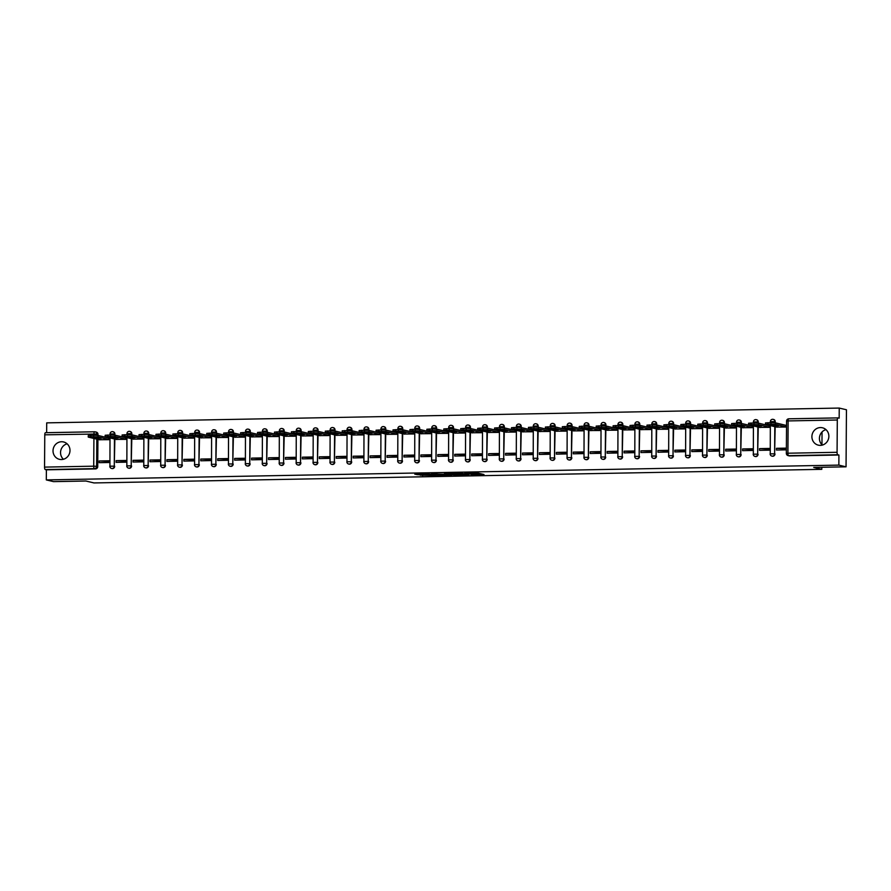 <?xml version="1.0" encoding="UTF-8"?>
<svg xmlns="http://www.w3.org/2000/svg" width="891" height="891" viewBox="0 0 891 891"><rect width="100%" height="100%" fill="white"/><g stroke="black" fill="none" stroke-linecap="round" stroke-linejoin="round"><path stroke-width="1.34" d="M470.894 474.78L483.98 474.535L477.52 472.998L464.779 473.143L475.126 474.346L470.894 474.78M114.883 435.142L114.894 433.973A2.283 2.161 -76.7 0 0 113.046 431.756M131.812 434.819L131.823 433.661A2.283 2.161 -76.7 0 0 129.975 431.433M148.752 434.507L148.752 433.349A2.283 2.161 -76.7 0 0 146.915 431.121M165.681 434.184L165.693 433.026A2.283 2.161 -76.7 0 0 163.844 430.799M182.61 433.872L182.622 432.714A2.283 2.161 -76.7 0 0 180.773 430.487M199.539 433.561L199.551 432.391A2.283 2.161 -76.7 0 0 197.702 430.175M216.468 433.238L216.48 432.079A2.283 2.161 -76.7 0 0 214.642 429.852M233.409 432.926L233.409 431.767A2.283 2.161 -76.7 0 0 231.571 429.54M250.338 432.603L250.349 431.444A2.283 2.161 -76.7 0 0 248.5 429.217M267.267 432.291L267.278 431.133A2.283 2.161 -76.7 0 0 265.429 428.905M284.196 431.979L284.207 430.81A2.283 2.161 -76.7 0 0 282.358 428.593M301.136 431.656L301.136 430.498A2.283 2.161 -76.7 0 0 299.298 428.27M318.065 431.344L318.076 430.175A2.283 2.161 -76.7 0 0 316.227 427.958M334.994 431.021L335.005 429.863A2.283 2.161 -76.7 0 0 333.156 427.635M351.923 430.709L351.934 429.551A2.283 2.161 -76.7 0 0 350.085 427.324M368.863 430.398L368.863 429.228A2.283 2.161 -76.7 0 0 367.025 427.012M385.792 430.075L385.792 428.916A2.283 2.161 -76.7 0 0 383.954 426.689M402.721 429.763L402.732 428.593A2.283 2.161 -76.7 0 0 400.883 426.377M419.65 429.44L419.661 428.281A2.283 2.161 -76.7 0 0 417.812 426.054M436.579 429.128L436.59 427.97A2.283 2.161 -76.7 0 0 434.741 425.742M453.519 428.816L453.519 427.647A2.283 2.161 -76.7 0 0 451.681 425.43M470.448 428.493L470.459 427.335A2.283 2.161 -76.7 0 0 468.61 425.107M487.377 428.181L487.388 427.012A2.283 2.161 -76.7 0 0 485.539 424.795M504.306 427.858L504.317 426.7A2.283 2.161 -76.7 0 0 502.468 424.472M521.246 427.546L521.246 426.388A2.283 2.161 -76.7 0 0 519.408 424.161M538.175 427.223L538.186 426.065A2.283 2.161 -76.7 0 0 536.337 423.849M555.104 426.912L555.115 425.753A2.283 2.161 -76.7 0 0 553.266 423.526M572.033 426.6L572.044 425.43A2.283 2.161 -76.7 0 0 570.195 423.214M588.962 426.277L588.973 425.118A2.283 2.161 -76.7 0 0 587.136 422.891M605.902 425.965L605.902 424.807A2.283 2.161 -76.7 0 0 604.065 422.579M622.831 425.642L622.842 424.484A2.283 2.161 -76.7 0 0 620.994 422.267M639.76 425.33L639.771 424.172A2.283 2.161 -76.7 0 0 637.923 421.944M656.689 425.018L656.7 423.849A2.283 2.161 -76.7 0 0 654.852 421.632M673.629 424.695L673.629 423.537A2.283 2.161 -76.7 0 0 671.792 421.309M690.558 424.383L690.57 423.225A2.283 2.161 -76.7 0 0 688.721 420.998M707.487 424.06L707.499 422.902A2.283 2.161 -76.7 0 0 705.65 420.675M724.416 423.748L724.428 422.59A2.283 2.161 -76.7 0 0 722.579 420.363M741.357 423.437L741.357 422.267A2.283 2.161 -76.7 0 0 739.519 420.051M758.286 423.114L758.286 421.955A2.283 2.161 -76.7 0 0 756.448 419.728M775.215 422.802L775.226 421.643A2.283 2.161 -76.7 0 0 773.377 419.416M820.299 445.366A8.921 8.442 -76.7 0 0 822.415 427.78A8.921 8.442 -76.7 0 0 811.968 435.565A8.921 8.442 -76.7 0 0 820.299 445.366M61.423 459.544A8.921 8.442 -76.7 0 0 63.539 441.958A8.921 8.442 -76.7 0 0 53.092 449.743A8.921 8.442 -76.7 0 0 61.423 459.544M420.14 475.159L435.989 475.438L428.103 473.834L414.816 474.168L418.414 474.747L429.128 474.179L433.494 475.248L420.14 475.159M837.072 452.294L837.306 420.006A2.283 0.724 88.9 0 1 837.986 417.89A2.283 0.724 88.9 0 1 838.041 417.901L839.166 418.157L839.233 408.067L846.45 409.771L846.049 466.817L813.706 467.419L821.792 469.334L93.956 482.933L85.87 481.017L53.527 481.63L46.31 479.915L838.843 465.113L838.91 455.011L837.785 454.744L788.613 455.669A2.283 2.161 103.3 0 1 788.112 455.613L789.226 455.88A2.283 2.161 103.3 0 0 789.738 455.936L788.613 455.669A2.283 0.724 88.9 0 1 787.911 453.218L837.072 452.294A2.283 0.724 88.9 0 0 837.785 454.744M846.049 466.817L838.843 465.113M454.354 475.07L469.123 474.814L461.237 473.21L447.895 473.522L454.354 475.07L454.365 473.923L457.762 473.956M451.782 475.204L437.793 475.371L431.333 473.834L446.491 474.335L444.453 473.567L445.979 473.555L451.782 474.936M67.081 443.818A8.921 8.442 -76.7 0 0 63.428 459.255M825.957 429.64A8.921 8.442 -76.7 0 0 822.304 445.077M93.934 435.276L93.945 433.895A2.283 0.724 -91.1 0 1 94.624 431.779A2.283 0.724 -91.1 0 1 94.68 431.79A2.283 2.161 103.3 0 1 95.192 431.845L96.317 432.102A2.283 2.161 103.3 0 1 97.965 434.296L97.954 435.454M97.921 439.397L97.732 466.583L96.618 466.316A2.283 2.161 103.3 0 1 94.424 468.633L45.263 469.557A2.283 0.724 -91.1 0 1 44.55 467.107L44.773 434.819A2.283 0.724 -91.1 0 1 45.452 432.703A2.283 0.724 -91.1 0 1 45.519 432.703L94.569 431.79M839.233 408.067L46.711 422.869L46.644 432.681M46.31 479.915L46.388 469.824L45.263 469.557M776.596 427.079L786.363 427.023L785.873 425.319M776.451 448.307L776.44 450.022L786.207 449.844L786.218 448.128L776.451 448.307L786.207 448.73M759.511 448.63L759.5 450.334L769.267 450.155L769.278 448.44L759.511 448.63L769.278 449.042M759.667 427.39L769.434 427.335L768.944 425.631M742.582 448.941L742.571 450.657L752.338 450.467L752.349 448.763L742.582 448.941L752.349 449.365M742.738 427.702L752.494 427.658L752.004 425.954M725.653 449.253L725.642 450.969L735.409 450.79L735.42 449.075L725.653 449.253L735.42 449.677M725.797 428.025L735.565 427.97L735.075 426.266M708.724 449.576L708.713 451.291L718.48 451.102L718.491 449.387L708.724 449.576L718.48 450M708.868 428.337L718.636 428.281L718.146 426.589M691.795 449.888L691.772 451.603L701.54 451.425L701.562 449.71L691.795 449.888L701.551 450.311M691.939 428.66L701.707 428.604L701.217 426.9M674.855 450.211L674.843 451.915L684.611 451.737L684.622 450.022L674.855 450.211L684.622 450.623M675.01 428.972L684.778 428.916L684.288 427.212M657.926 450.523L657.914 452.238L667.682 452.049L667.693 450.345L657.926 450.523L667.693 450.946M658.07 429.284L667.838 429.239L667.348 427.535M640.997 450.835L640.985 452.55L650.753 452.372L650.764 450.657L640.997 450.835L650.764 451.258M641.141 429.607L650.909 429.551L650.419 427.847M624.068 451.158L624.056 452.873L633.824 452.684L633.835 450.98L624.068 451.158L633.824 451.581M624.212 429.919L633.98 429.863L633.49 428.17M607.127 451.47L607.116 453.185L616.884 453.007L616.895 451.291L607.127 451.47L616.895 451.893M607.283 430.242L617.051 430.186L616.561 428.482M590.198 451.793L590.187 453.497L599.955 453.319L599.966 451.603L590.198 451.793L599.966 452.205M590.343 430.553L600.111 430.498L599.621 428.794M573.269 452.105L573.258 453.82L583.026 453.63L583.037 451.926L573.269 452.105L583.037 452.528M573.414 430.876L583.182 430.821L582.692 429.117M556.34 452.428L556.329 454.132L566.097 453.953L566.108 452.238L556.34 452.428L566.097 452.84M556.485 431.188L566.253 431.133L565.763 429.429M539.4 452.739L539.389 454.455L549.157 454.265L549.179 452.561L539.4 452.739L549.168 453.163M539.556 431.5L549.324 431.444L548.834 429.752M522.471 453.051L522.46 454.766L532.228 454.588L532.239 452.873L522.471 453.051L532.239 453.474M522.627 431.823L532.395 431.767L531.905 430.063M505.542 453.374L505.531 455.078L515.299 454.9L515.31 453.185L505.542 453.374L515.31 453.786M505.687 432.135L515.455 432.079L514.965 430.375M488.613 453.686L488.602 455.401L498.37 455.212L498.381 453.508L488.613 453.686L498.37 454.109M488.758 432.458L498.526 432.402L498.036 430.698M471.684 454.009L471.662 455.713L481.441 455.535L481.452 453.82L471.684 454.009L481.441 454.421M471.829 432.77L481.597 432.714L481.107 431.01M454.744 454.321L454.733 456.036L464.501 455.847L464.512 454.143L454.744 454.321L464.512 454.744M454.9 433.082L464.668 433.026L464.178 431.333M437.815 454.633L437.804 456.348L447.572 456.17L447.583 454.455L437.815 454.633L447.583 455.056M437.96 433.405L447.728 433.349L447.237 431.645M420.886 454.956L420.875 456.66L430.643 456.482L430.654 454.766L420.886 454.956L430.654 455.368M421.031 433.717L430.799 433.661L430.308 431.957M403.957 455.268L403.946 456.983L413.714 456.793L413.725 455.089L403.957 455.268L413.714 455.691M404.102 434.04L413.87 433.984L413.379 432.28M387.017 455.591L387.006 457.295L396.773 457.116L396.785 455.401L387.017 455.591L396.785 456.003M387.173 434.351L396.94 434.296L396.45 432.592M370.088 455.902L370.077 457.618L379.844 457.428L379.856 455.724L370.088 455.902L379.856 456.326M370.244 434.663L380 434.608L379.521 432.915M353.159 456.214L353.148 457.929L362.915 457.751L362.927 456.036L353.159 456.214L362.927 456.637M353.304 434.986L363.071 434.931L362.581 433.226M336.23 456.537L336.219 458.241L345.986 458.063L345.998 456.348L336.23 456.537L345.986 456.949M336.375 435.298L346.142 435.242L345.652 433.538M319.301 456.849L319.279 458.564L329.057 458.375L329.069 456.671L319.301 456.849L329.057 457.272M319.446 435.621L329.213 435.565L328.723 433.861M302.361 457.172L302.35 458.876L312.117 458.698L312.128 456.983L302.361 457.172L312.128 457.584M302.517 435.933L312.284 435.877L311.794 434.173M285.432 457.484L285.421 459.199L295.188 459.01L295.199 457.306L285.432 457.484L295.199 457.907M285.577 436.245L295.344 436.189L294.854 434.496M268.503 457.796L268.492 459.511L278.259 459.333L278.27 457.618L268.503 457.796L278.27 458.219M268.648 436.568L278.415 436.512L277.925 434.808M251.574 458.119L251.563 459.823L261.33 459.645L261.341 457.929L251.574 458.119L261.33 458.531M251.719 436.88L261.486 436.824L260.996 435.12M234.634 458.431L234.623 460.146L244.39 459.968L244.401 458.252L234.634 458.431L244.401 458.854M234.79 437.203L244.557 437.147L244.067 435.443M217.705 458.754L217.694 460.458L227.461 460.279L227.472 458.564L217.705 458.754L227.472 459.166M217.85 437.514L227.617 437.459L227.127 435.755M200.776 459.065L200.765 460.781L210.532 460.591L210.543 458.887L200.776 459.065L210.543 459.489M200.921 437.826L210.688 437.782L210.198 436.078M183.847 459.377L183.836 461.093L193.603 460.914L193.614 459.199L183.847 459.377L193.603 459.801M183.992 438.149L193.759 438.094L193.269 436.39M166.907 459.7L166.895 461.415L176.663 461.226L176.685 459.511L166.907 459.7L176.674 460.112M167.062 438.461L176.83 438.405L176.34 436.713M149.978 460.012L149.966 461.727L159.734 461.549L159.745 459.834L149.978 460.012L159.745 460.435M150.134 438.784L159.901 438.728L159.411 437.024M133.049 460.335L133.037 462.039L142.805 461.861L142.816 460.146L133.049 460.335L142.816 460.747M133.193 439.096L142.961 439.04L142.471 437.336M116.12 460.647L116.108 462.362L125.876 462.173L125.887 460.469L116.12 460.647L125.876 461.07M116.264 439.408L126.032 439.363L125.542 437.659M99.191 460.959L99.179 462.674L108.947 462.496L108.958 460.781L99.191 460.959L108.947 461.382M99.335 439.731L109.103 439.675L108.613 437.971M114.861 439.085L114.271 466.171A2.283 2.161 103.3 0 1 111.575 468.443L111.965 468.532A2.283 2.161 -76.7 0 0 114.672 466.26M131.79 438.762L131.2 465.859A2.283 2.161 103.3 0 1 128.504 468.12L128.905 468.22A2.283 2.161 -76.7 0 0 131.601 465.948M148.719 438.45L148.129 465.536A2.283 2.161 103.3 0 1 145.433 467.808L145.834 467.898A2.283 2.161 -76.7 0 0 148.53 465.637M165.648 438.127L165.069 465.225A2.283 2.161 103.3 0 1 162.362 467.485L162.763 467.586A2.283 2.161 -76.7 0 0 165.459 465.314M182.588 437.815L181.998 464.902A2.283 2.161 103.3 0 1 179.303 467.174L179.692 467.263A2.283 2.161 -76.7 0 0 182.399 465.002M199.517 437.492L198.927 464.59A2.283 2.161 103.3 0 1 196.232 466.851L196.633 466.951A2.283 2.161 -76.7 0 0 199.328 464.679M216.446 437.18L215.856 464.267A2.283 2.161 103.3 0 1 213.161 466.539L213.562 466.639A2.283 2.161 -76.7 0 0 216.257 464.367M233.375 436.868L232.785 463.955A2.283 2.161 103.3 0 1 230.09 466.227L230.491 466.316A2.283 2.161 -76.7 0 0 233.186 464.055M250.304 436.545L249.725 463.643A2.283 2.161 103.3 0 1 247.019 465.904L247.42 466.004A2.283 2.161 -76.7 0 0 250.115 463.732M267.244 436.234L266.654 463.32A2.283 2.161 103.3 0 1 263.959 465.592L264.349 465.681A2.283 2.161 -76.7 0 0 267.055 463.42M284.173 435.911L283.583 463.008A2.283 2.161 103.3 0 1 280.888 465.269L281.289 465.369A2.283 2.161 -76.7 0 0 283.984 463.097M301.102 435.599L300.512 462.685A2.283 2.161 103.3 0 1 297.817 464.957L298.218 465.057A2.283 2.161 -76.7 0 0 300.913 462.785M318.031 435.287L317.452 462.373A2.283 2.161 103.3 0 1 314.746 464.645L315.147 464.734A2.283 2.161 -76.7 0 0 317.842 462.474M334.971 434.964L334.381 462.061A2.283 2.161 103.3 0 1 331.686 464.322L332.076 464.423A2.283 2.161 -76.7 0 0 334.782 462.151M351.9 434.652L351.31 461.738A2.283 2.161 103.3 0 1 348.615 464.011L349.016 464.1A2.283 2.161 -76.7 0 0 351.711 461.839M368.829 434.329L368.239 461.427A2.283 2.161 103.3 0 1 365.544 463.688L365.945 463.788A2.283 2.161 -76.7 0 0 368.64 461.516M385.758 434.017L385.168 461.104A2.283 2.161 103.3 0 1 382.473 463.376L382.874 463.476A2.283 2.161 -76.7 0 0 385.569 461.204M402.699 433.705L402.108 460.792A2.283 2.161 103.3 0 1 399.402 463.064L399.803 463.153A2.283 2.161 -76.7 0 0 402.498 460.881M419.628 433.382L419.037 460.48A2.283 2.161 103.3 0 1 416.342 462.741L416.732 462.841A2.283 2.161 -76.7 0 0 419.438 460.569M436.557 433.071L435.966 460.157A2.283 2.161 103.3 0 1 433.271 462.429L433.672 462.518A2.283 2.161 -76.7 0 0 436.367 460.257M453.486 432.748L452.895 459.845A2.283 2.161 103.3 0 1 450.2 462.106L450.601 462.206A2.283 2.161 -76.7 0 0 453.296 459.934M470.415 432.436L469.835 459.522A2.283 2.161 103.3 0 1 467.129 461.794L467.53 461.883A2.283 2.161 -76.7 0 0 470.225 459.622M487.355 432.124L486.764 459.21A2.283 2.161 103.3 0 1 484.069 461.482L484.459 461.571A2.283 2.161 -76.7 0 0 487.165 459.299M504.284 431.801L503.693 458.898A2.283 2.161 103.3 0 1 500.998 461.159L501.399 461.26A2.283 2.161 -76.7 0 0 504.094 458.988M521.213 431.489L520.622 458.575A2.283 2.161 103.3 0 1 517.927 460.847L518.328 460.937A2.283 2.161 -76.7 0 0 521.023 458.676M538.142 431.166L537.551 458.264A2.283 2.161 103.3 0 1 534.856 460.524L535.257 460.625A2.283 2.161 -76.7 0 0 537.952 458.353M555.082 430.854L554.492 457.941A2.283 2.161 103.3 0 1 551.785 460.213L552.186 460.302A2.283 2.161 -76.7 0 0 554.893 458.041M572.011 430.542L571.421 457.629A2.283 2.161 103.3 0 1 568.725 459.901L569.126 459.99A2.283 2.161 -76.7 0 0 571.822 457.718M588.94 430.219L588.35 457.317A2.283 2.161 103.3 0 1 585.654 459.578L586.055 459.678A2.283 2.161 -76.7 0 0 588.751 457.406M605.869 429.908L605.279 456.994A2.283 2.161 103.3 0 1 602.583 459.266L602.984 459.355A2.283 2.161 -76.7 0 0 605.68 457.094M622.798 429.585L622.219 456.682A2.283 2.161 103.3 0 1 619.512 458.943L619.913 459.043A2.283 2.161 -76.7 0 0 622.609 456.771M639.738 429.273L639.148 456.359A2.283 2.161 103.3 0 1 636.452 458.631L636.842 458.72A2.283 2.161 -76.7 0 0 639.549 456.459M656.667 428.961L656.077 456.047A2.283 2.161 103.3 0 1 653.381 458.319L653.782 458.408A2.283 2.161 -76.7 0 0 656.478 456.136M673.596 428.638L673.006 455.735A2.283 2.161 103.3 0 1 670.31 457.996L670.711 458.097A2.283 2.161 -76.7 0 0 673.407 455.824M690.525 428.326L689.946 455.412A2.283 2.161 103.3 0 1 687.239 457.684L687.64 457.774A2.283 2.161 -76.7 0 0 690.336 455.513M707.465 428.003L706.875 455.101A2.283 2.161 103.3 0 1 704.18 457.361L704.569 457.462A2.283 2.161 -76.7 0 0 707.276 455.19M724.394 427.691L723.804 454.778A2.283 2.161 103.3 0 1 721.109 457.05L721.51 457.139A2.283 2.161 -76.7 0 0 724.205 454.878M741.323 427.379L740.733 454.466A2.283 2.161 103.3 0 1 738.038 456.738L738.439 456.827A2.283 2.161 -76.7 0 0 741.134 454.555M758.252 427.056L757.662 454.154A2.283 2.161 103.3 0 1 754.967 456.415L755.368 456.515A2.283 2.161 -76.7 0 0 758.063 454.243M775.181 426.744L774.602 453.831A2.283 2.161 103.3 0 1 771.896 456.103L772.297 456.192A2.283 2.161 -76.7 0 0 774.992 453.931M821.792 469.334L821.803 467.274M821.959 444.743L822.048 431.979M46.388 469.824L95.549 468.9A2.283 2.161 -76.7 0 0 97.732 466.583M838.91 455.011L789.738 455.936M475.315 474.435L475.326 473.299L475.126 474.346M473.812 472.976L475.137 473.21M475.326 473.622L479.815 473.544M452.071 473.377L454.365 473.923M466.684 474.803L461.56 473.399L456.56 473.622L466.684 474.803M441.19 474.257L439.218 474.302L439.218 475.438M435.51 473.689L439.218 474.302M444.186 474.97L450.044 474.936L444.186 474.97M778.5 425.642L774.301 424.651L769.2 424.74L773.399 425.731L778.5 425.642M786.363 426.923L775.326 424.305L767.83 424.172L765.67 424.484L777.097 427.19M765.492 424.406L765.503 422.924L770.993 422.624L775.337 422.824L775.326 424.305M786.374 425.441L775.337 422.824M773.41 424.639L773.399 425.731M761.571 425.954L757.372 424.962L752.271 425.063L756.47 426.054L761.571 425.954M769.434 427.235L758.397 424.628L750.901 424.484L748.73 424.807L760.168 427.513M748.563 424.717L748.563 423.236L754.064 422.947L758.408 423.136L758.397 424.628M769.445 425.753L758.408 423.136M756.47 424.962L756.47 426.054M744.631 426.277L740.432 425.274L735.331 425.375L739.53 426.366L744.631 426.277M752.505 427.557L741.457 424.94L733.972 424.807L731.801 425.118L743.228 427.825M731.622 425.04L731.634 423.548L737.124 423.258L741.468 423.459L741.457 424.94M752.505 426.065L741.468 423.459M739.541 425.274L739.53 426.366M727.702 426.589L723.503 425.597L718.402 425.686L722.601 426.689L727.702 426.589M735.565 427.869L724.528 425.252L717.043 425.118L714.872 425.441L726.299 428.137M714.693 425.352L714.705 423.871L720.195 423.581L724.539 423.771L724.528 425.252M735.576 426.388L724.539 423.771M722.612 425.586L722.601 426.689M710.773 426.912L706.574 425.909L701.473 426.009L705.672 427.001L710.773 426.912M718.636 428.181L707.599 425.575L700.103 425.43L697.943 425.753L709.37 428.46M697.764 425.664L697.776 424.183L703.266 423.893L707.61 424.094L707.599 425.575M718.647 426.7L707.61 424.094M705.683 425.909L705.672 427.001M693.844 427.223L689.645 426.232L684.544 426.321L688.743 427.312L693.844 427.223M701.707 428.504L690.67 425.887L683.174 425.753L681.002 426.065L692.441 428.771M680.835 425.987L680.847 424.506L686.337 424.205L690.681 424.406L690.67 425.887M701.718 427.023L690.681 424.406M688.743 426.221L688.743 427.312M676.904 427.535L672.705 426.544L667.604 426.644L671.803 427.635L676.904 427.535M684.778 428.816L673.741 426.21L666.245 426.065L664.073 426.388L675.512 429.094M663.895 426.299L663.906 424.818L669.397 424.528L673.741 424.717L673.741 426.21M684.789 427.335L673.741 424.717M671.814 426.544L671.803 427.635M659.975 427.858L655.776 426.856L650.675 426.956L654.874 427.947L659.975 427.858M667.838 429.139L656.801 426.522L649.316 426.388L647.144 426.7L658.572 429.406M646.966 426.622L646.977 425.13L652.468 424.84L656.812 425.04L656.801 426.522M667.849 427.647L656.812 425.04M654.885 426.856L654.874 427.947M643.046 428.17L638.847 427.179L633.746 427.268L637.945 428.27L643.046 428.17M650.909 429.451L639.872 426.834L632.387 426.7L630.215 427.023L641.643 429.729M630.037 426.934L630.048 425.452L635.539 425.163L639.883 425.352L639.872 426.834M650.92 427.97L639.883 425.352M637.956 427.168L637.945 428.27M626.117 428.493L621.918 427.491L616.817 427.591L621.016 428.582L626.117 428.493M633.98 429.763L622.943 427.157L615.447 427.012L613.286 427.335L624.714 430.041M613.108 427.246L613.119 425.764L618.61 425.475L622.954 425.675L622.943 427.157M633.991 428.281L622.954 425.675M621.016 427.491L621.016 428.582M609.188 428.805L604.989 427.814L599.888 427.903L604.087 428.894L609.188 428.805M617.051 430.086L606.014 427.468L598.518 427.335L596.346 427.647L607.785 430.353M596.168 427.569L596.179 426.087L601.681 425.787L606.025 425.987L606.014 427.468M617.062 428.604L606.025 425.987M604.087 427.803L604.087 428.894M592.248 429.117L588.049 428.125L582.948 428.226L587.147 429.217L592.248 429.117M600.122 430.398L589.074 427.791L581.589 427.647L579.417 427.97L590.844 430.676M579.239 427.88L579.25 426.399L584.741 426.11L589.085 426.299L589.074 427.791M600.122 428.916L589.085 426.299M587.158 428.125L587.147 429.217M575.319 429.44L571.12 428.448L566.019 428.538L570.218 429.529L575.319 429.44M583.182 430.721L572.145 428.103L564.66 427.97L562.488 428.281L573.915 430.988M562.31 428.203L562.321 426.711L567.812 426.421L572.156 426.622L572.145 428.103M583.193 429.228L572.156 426.622M570.229 428.437L570.218 429.529M558.39 429.752L554.191 428.76L549.09 428.849L553.289 429.852L558.39 429.752M566.253 431.032L555.216 428.415L547.72 428.281L545.559 428.604L556.986 431.311M545.381 428.515L545.392 427.034L550.883 426.744L555.227 426.934L555.216 428.415M566.264 429.551L555.227 426.934M553.3 428.749L553.289 429.852M541.461 430.075L537.262 429.072L532.161 429.172L536.36 430.164L541.461 430.075M549.324 431.344L538.287 428.738L530.791 428.604L528.619 428.916L540.057 431.623M528.452 428.827L528.452 427.346L533.954 427.056L538.298 427.257L538.287 428.738M549.335 429.863L538.298 427.257M536.36 429.072L536.36 430.164M524.521 430.386L520.322 429.395L515.221 429.484L519.42 430.487L524.521 430.386M532.395 431.667L521.358 429.05L513.862 428.916L511.69 429.228L523.128 431.935M511.512 429.15L511.523 427.669L517.014 427.368L521.358 427.569L521.358 429.05M532.406 430.186L521.358 427.569M519.431 429.384L519.42 430.487M507.592 430.698L503.393 429.707L498.292 429.807L502.491 430.799L507.592 430.698M515.455 431.979L504.417 429.373L496.933 429.228L494.761 429.551L506.188 432.258M494.583 429.462L494.594 427.981L500.085 427.691L504.429 427.892L504.417 429.373M515.466 430.498L504.429 427.892M502.502 429.707L502.491 430.799M490.663 431.021L486.464 430.03L481.363 430.119L485.562 431.11L490.663 431.021M498.526 432.302L487.488 429.685L479.993 429.551L477.832 429.863L489.259 432.569M477.654 429.785L477.665 428.304L483.156 428.003L487.5 428.203L487.488 429.685M498.537 430.81L487.5 428.203M485.573 430.019L485.562 431.11M473.734 431.333L469.535 430.342L464.434 430.442L468.633 431.433L473.734 431.333M481.597 432.614L470.559 429.997L463.064 429.863L460.903 430.186L472.33 432.892M460.725 430.097L460.736 428.616L466.227 428.326L470.571 428.515L470.559 429.997M481.608 431.133L470.571 428.515M468.633 430.331L468.633 431.433M456.805 431.656L452.606 430.654L447.505 430.754L451.704 431.745L456.805 431.656M464.668 432.926L453.63 430.32L446.135 430.186L443.963 430.498L455.401 433.204M443.785 430.409L443.796 428.927L449.298 428.638L453.642 428.838L453.63 430.32M464.679 431.444L453.642 428.838M451.704 430.654L451.704 431.745M439.864 431.968L435.666 430.977L430.565 431.066L434.763 432.068L439.864 431.968M447.728 433.249L436.69 430.631L429.206 430.498L427.034 430.821L438.461 433.516M426.856 430.732L426.867 429.25L432.358 428.95L436.701 429.15L436.69 430.631M447.739 431.767L436.701 429.15M434.775 430.966L434.763 432.068M422.935 432.28L418.737 431.289L413.636 431.389L417.834 432.38L422.935 432.28M430.799 433.561L419.761 430.954L412.277 430.81L410.105 431.133L421.532 433.839M409.927 431.044L409.938 429.562L415.429 429.273L419.772 429.473L419.761 430.954M430.81 432.079L419.772 429.473M417.846 431.289L417.834 432.38M406.006 432.603L401.808 431.612L396.707 431.701L400.905 432.692L406.006 432.603M413.87 433.884L402.832 431.266L395.337 431.133L393.176 431.444L404.603 434.151M392.998 431.367L393.009 429.885L398.5 429.585L402.843 429.785L402.832 431.266M413.881 432.391L402.843 429.785M400.917 431.6L400.905 432.692M389.077 432.915L384.879 431.923L379.778 432.024L383.976 433.015L389.077 432.915M396.94 434.195L385.903 431.589L378.408 431.444L376.236 431.767L387.674 434.474M376.069 431.678L376.069 430.197L381.571 429.908L385.914 430.097L385.903 431.589M396.952 432.714L385.914 430.097M383.976 431.912L383.976 433.015M372.137 433.238L367.938 432.235L362.837 432.335L367.036 433.327L372.137 433.238M380.012 434.507L368.963 431.901L361.479 431.767L359.307 432.079L370.745 434.786M359.129 432.001L359.14 430.509L364.631 430.219L368.974 430.42L368.963 431.901M380.012 433.026L368.974 430.42M367.047 432.235L367.036 433.327M355.208 433.549L351.009 432.558L345.908 432.647L350.107 433.65L355.208 433.549M363.071 434.83L352.034 432.213L344.55 432.079L342.378 432.402L353.805 435.098M342.2 432.313L342.211 430.832L347.702 430.542L352.045 430.732L352.034 432.213M363.082 433.349L352.045 430.732M350.118 432.547L350.107 433.65M338.279 433.861L334.08 432.87L328.979 432.97L333.178 433.962L338.279 433.861M346.142 435.142L335.105 432.536L327.61 432.391L325.449 432.714L336.876 435.421M325.271 432.625L325.282 431.144L330.773 430.854L335.116 431.055L335.105 432.536M346.154 433.661L335.116 431.055M333.189 432.87L333.178 433.962M321.35 434.184L317.151 433.193L312.05 433.282L316.249 434.273L321.35 434.184M329.213 435.465L318.176 432.848L310.681 432.714L308.509 433.026L319.947 435.732M308.342 432.948L308.353 431.467L313.844 431.166L318.187 431.367L318.176 432.848M329.225 433.984L318.187 431.367M316.249 433.182L316.249 434.273M304.421 434.496L300.222 433.505L295.11 433.605L299.309 434.596L304.421 434.496M312.284 435.777L301.247 433.171L293.752 433.026L291.58 433.349L303.018 436.055M291.402 433.26L291.413 431.779L296.915 431.489L301.258 431.678L301.247 433.171M312.296 434.296L301.258 431.678M299.32 433.494L299.309 434.596M287.481 434.819L283.282 433.817L278.181 433.917L282.38 434.908L287.481 434.819M295.344 436.089L284.307 433.483L276.823 433.349L274.651 433.661L286.078 436.367M274.473 433.583L274.484 432.09L279.974 431.801L284.318 432.001L284.307 433.483M295.355 434.608L284.318 432.001M282.391 433.817L282.38 434.908M270.552 435.131L266.353 434.14L261.252 434.229L265.451 435.231L270.552 435.131M278.415 436.412L267.378 433.794L259.894 433.661L257.722 433.984L269.149 436.679M257.544 433.895L257.555 432.413L263.045 432.124L267.389 432.313L267.378 433.794M278.426 434.931L267.389 432.313M265.462 434.129L265.451 435.231M253.623 435.443L249.424 434.452L244.323 434.552L248.522 435.543L253.623 435.443M261.486 436.724L250.449 434.117L242.953 433.973L240.793 434.296L252.22 437.002M240.615 434.207L240.626 432.725L246.116 432.436L250.46 432.636L250.449 434.117M261.497 435.242L250.46 432.636M248.522 434.452L248.522 435.543M236.694 435.766L232.495 434.775L227.394 434.864L231.593 435.855L236.694 435.766M244.557 437.047L233.52 434.429L226.024 434.296L223.853 434.608L235.291 437.314M223.674 434.53L223.686 433.048L229.187 432.748L233.531 432.948L233.52 434.429M244.568 435.565L233.531 432.948M231.593 434.763L231.593 435.855M219.754 436.078L215.555 435.086L210.454 435.187L214.653 436.178L219.754 436.078M227.628 437.358L216.58 434.752L209.095 434.608L206.924 434.931L218.351 437.637M206.745 434.841L206.757 433.36L212.247 433.071L216.591 433.26L216.58 434.752M227.628 435.877L216.591 433.26M214.664 435.075L214.653 436.178M202.825 436.401L198.626 435.398L193.525 435.499L197.724 436.49L202.825 436.401M210.688 437.681L199.651 435.064L192.166 434.931L189.995 435.242L201.422 437.949M189.816 435.164L189.828 433.672L195.318 433.382L199.662 433.583L199.651 435.064M210.699 436.189L199.662 433.583M197.735 435.398L197.724 436.49M185.896 436.713L181.697 435.721L176.596 435.81L180.795 436.813L185.896 436.713M193.759 437.993L182.722 435.376L175.226 435.242L173.066 435.565L184.493 438.261M172.887 435.476L172.899 433.995L178.389 433.705L182.733 433.895L182.722 435.376M193.77 436.512L182.733 433.895M180.806 435.71L180.795 436.813M168.967 437.024L164.768 436.033L159.667 436.133L163.866 437.125L168.967 437.024M176.83 438.305L165.793 435.699L158.297 435.554L156.125 435.877L167.564 438.584M155.958 435.788L155.97 434.307L161.46 434.017L165.804 434.218L165.793 435.699M176.841 436.824L165.804 434.218M163.866 436.033L163.866 437.125M152.027 437.347L147.828 436.356L142.727 436.445L146.926 437.436L152.027 437.347M159.901 438.628L148.864 436.011L141.368 435.877L139.196 436.189L150.635 438.895M139.018 436.111L139.029 434.63L144.52 434.329L148.864 434.53L148.864 436.011M159.912 437.147L148.864 434.53M146.937 436.345L146.926 437.436M135.098 437.659L130.899 436.668L125.798 436.768L129.997 437.759L135.098 437.659M142.961 438.94L131.924 436.334L124.439 436.189L122.267 436.512L133.695 439.218M122.089 436.423L122.1 434.942L127.591 434.652L131.935 434.841L131.924 436.334M142.972 437.459L131.935 434.841M130.008 436.668L129.997 437.759M118.169 437.982L113.97 436.98L108.869 437.08L113.068 438.071L118.169 437.982M126.032 439.263L114.995 436.646L107.499 436.512L105.338 436.824L116.766 439.53M105.16 436.746L105.171 435.254L110.662 434.964L115.006 435.164L114.995 436.646M126.043 437.771L115.006 435.164M113.079 436.98L113.068 438.071M101.24 438.294L97.041 437.303L91.94 437.392L96.139 438.394L101.24 438.294M109.103 439.575L98.066 436.958L90.57 436.824L88.409 437.147L99.837 439.853M88.231 437.058L88.242 435.576L93.733 435.287L98.077 435.476L98.066 436.958M109.114 438.094L98.077 435.476M96.139 437.292L96.139 438.394M112.344 431.645A2.283 2.161 103.3 0 1 114.493 433.884L114.482 435.086M114.894 433.973L110.15 433.962M129.273 431.322A2.283 2.161 103.3 0 1 131.423 433.561L131.423 434.763M131.823 433.661L127.079 433.65M146.202 431.01A2.283 2.161 103.3 0 1 148.363 433.249L148.351 434.452M148.752 433.349L144.019 433.327M163.131 430.687A2.283 2.161 103.3 0 1 165.292 432.937L165.281 434.14M165.693 433.026L160.948 433.015M180.06 430.375A2.283 2.161 103.3 0 1 182.221 432.614L182.209 433.817M182.622 432.714L177.877 432.703M197 430.063A2.283 2.161 103.3 0 1 199.15 432.302L199.139 433.505M199.551 432.391L194.806 432.38M213.929 429.74A2.283 2.161 103.3 0 1 216.079 431.979L216.079 433.182M216.48 432.079L211.746 432.068M230.858 429.429A2.283 2.161 103.3 0 1 233.019 431.667L233.008 432.87M233.409 431.767L228.675 431.745M247.787 429.106A2.283 2.161 103.3 0 1 249.948 431.355L249.937 432.547M250.349 431.444L245.604 431.433M264.727 428.794A2.283 2.161 103.3 0 1 266.877 431.032L266.866 432.235M267.278 431.133L262.533 431.121M281.656 428.482A2.283 2.161 103.3 0 1 283.806 430.721L283.806 431.923M284.207 430.81L279.473 430.799M298.585 428.159A2.283 2.161 103.3 0 1 300.746 430.398L300.735 431.6M301.136 430.498L296.402 430.487M315.514 427.847A2.283 2.161 103.3 0 1 317.675 430.086L317.664 431.289M318.076 430.175L313.331 430.164M332.454 427.524A2.283 2.161 103.3 0 1 334.604 429.774L334.593 430.966M335.005 429.863L330.26 429.852M349.383 427.212A2.283 2.161 103.3 0 1 351.533 429.451L351.522 430.654M351.934 429.551L347.189 429.529M366.312 426.9A2.283 2.161 103.3 0 1 368.462 429.139L368.462 430.342M368.863 429.228L364.129 429.217M383.241 426.577A2.283 2.161 103.3 0 1 385.402 428.816L385.391 430.019M385.792 428.916L381.058 428.905M400.17 426.266A2.283 2.161 103.3 0 1 402.331 428.504L402.32 429.707M402.732 428.593L397.987 428.582M417.111 425.943A2.283 2.161 103.3 0 1 419.26 428.192L419.249 429.384M419.661 428.281L414.916 428.27M434.04 425.631A2.283 2.161 103.3 0 1 436.189 427.869L436.189 429.072M436.59 427.97L431.857 427.947M450.969 425.319A2.283 2.161 103.3 0 1 453.129 427.557L453.118 428.76M453.519 427.647L448.786 427.635M467.898 424.996A2.283 2.161 103.3 0 1 470.058 427.235L470.047 428.437M470.459 427.335L465.715 427.324M484.838 424.684A2.283 2.161 103.3 0 1 486.987 426.923L486.976 428.125M487.388 427.012L482.644 427.001M501.767 424.361A2.283 2.161 103.3 0 1 503.916 426.611L503.916 427.803M504.317 426.7L499.573 426.689M518.696 424.049A2.283 2.161 103.3 0 1 520.845 426.288L520.845 427.491M521.246 426.388L516.513 426.366M535.625 423.737A2.283 2.161 103.3 0 1 537.785 425.976L537.774 427.179M538.186 426.065L533.442 426.054M552.554 423.414A2.283 2.161 103.3 0 1 554.714 425.653L554.703 426.856M555.115 425.753L550.371 425.742M569.494 423.102A2.283 2.161 103.3 0 1 571.643 425.341L571.632 426.544M572.044 425.43L567.3 425.419M586.423 422.78A2.283 2.161 103.3 0 1 588.572 425.029L588.572 426.221M588.973 425.118L584.24 425.107M603.352 422.468A2.283 2.161 103.3 0 1 605.512 424.706L605.501 425.909M605.902 424.807L601.169 424.784M620.281 422.145A2.283 2.161 103.3 0 1 622.441 424.394L622.43 425.597M622.842 424.484L618.098 424.472M637.221 421.833A2.283 2.161 103.3 0 1 639.37 424.071L639.359 425.274M639.771 424.172L635.027 424.161M654.15 421.521A2.283 2.161 103.3 0 1 656.299 423.76L656.299 424.962M656.7 423.849L651.967 423.838M671.079 421.198A2.283 2.161 103.3 0 1 673.24 423.437L673.228 424.639M673.629 423.537L668.896 423.526M688.008 420.886A2.283 2.161 103.3 0 1 690.169 423.125L690.157 424.328M690.57 423.225L685.825 423.203M704.948 420.563A2.283 2.161 103.3 0 1 707.098 422.813L707.086 424.016M707.499 422.902L702.754 422.891M721.877 420.251A2.283 2.161 103.3 0 1 724.027 422.49L724.015 423.693M724.428 422.59L719.683 422.579M738.806 419.939A2.283 2.161 103.3 0 1 740.956 422.178L740.956 423.381M741.357 422.267L736.623 422.256M755.735 419.616A2.283 2.161 103.3 0 1 757.896 421.855L757.885 423.058M758.286 421.955L753.552 421.944M772.664 419.305A2.283 2.161 103.3 0 1 774.825 421.543L774.814 422.746M775.226 421.643L770.481 421.621M97.965 434.296L96.841 434.028L96.829 435.343M96.807 439.129L96.618 466.316L93.722 466.182L93.911 438.45M45.452 432.703L94.624 431.779A2.283 2.283 0 0 1 95.192 431.845A2.283 2.161 103.3 0 1 96.841 434.028L44.773 434.819M44.55 467.107L93.722 466.182A2.283 0.724 88.9 0 0 94.424 468.633L95.549 468.9M837.306 420.006L788.134 420.92L787.911 453.218L786.341 453.374A2.283 2.283 0 0 0 788.112 455.613M114.46 438.985L114.271 466.171L109.805 466.193A2.283 2.283 0 0 0 111.575 468.443M131.389 438.673L131.2 465.859L126.745 465.882A2.283 2.283 0 0 0 128.504 468.12M148.318 438.35L148.129 465.536L143.674 465.559A2.283 2.283 0 0 0 145.433 467.808M165.258 438.038L165.069 465.225L160.603 465.247A2.283 2.283 0 0 0 162.362 467.485M182.187 437.715L181.998 464.902L177.532 464.935A2.283 2.283 0 0 0 179.303 467.174M199.116 437.403L198.927 464.59L194.472 464.612A2.283 2.283 0 0 0 196.232 466.851M216.045 437.091L215.856 464.267L211.401 464.3A2.283 2.283 0 0 0 213.161 466.539M232.974 436.768L232.785 463.955L228.33 463.977A2.283 2.283 0 0 0 230.09 466.227M249.914 436.456L249.725 463.643L245.259 463.665A2.283 2.283 0 0 0 247.019 465.904M266.843 436.133L266.654 463.32L262.188 463.342A2.283 2.283 0 0 0 263.959 465.592M283.772 435.822L283.583 463.008L279.128 463.03A2.283 2.283 0 0 0 280.888 465.269M300.701 435.51L300.512 462.685L296.057 462.719A2.283 2.283 0 0 0 297.817 464.957M317.642 435.187L317.452 462.373L312.986 462.396A2.283 2.283 0 0 0 314.746 464.645M334.57 434.875L334.381 462.061L329.915 462.084A2.283 2.283 0 0 0 331.686 464.322M351.5 434.552L351.31 461.738L346.855 461.761A2.283 2.283 0 0 0 348.615 464.011M368.429 434.24L368.239 461.427L363.784 461.449A2.283 2.283 0 0 0 365.544 463.688M385.358 433.928L385.168 461.104L380.713 461.137A2.283 2.283 0 0 0 382.473 463.376M402.298 433.605L402.108 460.792L397.642 460.814A2.283 2.283 0 0 0 399.402 463.064M419.227 433.293L419.037 460.48L414.582 460.502A2.283 2.283 0 0 0 416.342 462.741M436.156 432.97L435.966 460.157L431.511 460.179A2.283 2.283 0 0 0 433.271 462.429M453.085 432.658L452.895 459.845L448.44 459.867A2.283 2.283 0 0 0 450.2 462.106M470.025 432.347L469.835 459.522L465.369 459.556A2.283 2.283 0 0 0 467.129 461.794M486.954 432.024L486.764 459.21L482.298 459.233A2.283 2.283 0 0 0 484.069 461.482M503.883 431.712L503.693 458.898L499.238 458.921A2.283 2.283 0 0 0 500.998 461.159M520.812 431.389L520.622 458.575L516.167 458.598A2.283 2.283 0 0 0 517.927 460.847M537.752 431.077L537.551 458.264L533.096 458.286A2.283 2.283 0 0 0 534.856 460.524M554.681 430.765L554.492 457.941L550.025 457.974A2.283 2.283 0 0 0 551.785 460.213M571.61 430.442L571.421 457.629L566.966 457.651A2.283 2.283 0 0 0 568.725 459.901M588.539 430.13L588.35 457.317L583.895 457.339A2.283 2.283 0 0 0 585.654 459.578M605.468 429.807L605.279 456.994L600.824 457.016A2.283 2.283 0 0 0 602.583 459.266M622.408 429.495L622.219 456.682L617.753 456.704A2.283 2.283 0 0 0 619.512 458.943M639.337 429.172L639.148 456.359L634.682 456.392A2.283 2.283 0 0 0 636.452 458.631M656.266 428.861L656.077 456.047L651.622 456.069A2.283 2.283 0 0 0 653.381 458.319M673.195 428.549L673.006 455.735L668.551 455.758A2.283 2.283 0 0 0 670.31 457.996M690.135 428.226L689.946 455.412L685.48 455.435A2.283 2.283 0 0 0 687.239 457.684M707.064 427.914L706.875 455.101L702.409 455.123A2.283 2.283 0 0 0 704.18 457.361M723.993 427.591L723.804 454.778L719.349 454.811A2.283 2.283 0 0 0 721.109 457.05M740.922 427.279L740.733 454.466L736.278 454.488A2.283 2.283 0 0 0 738.038 456.738M757.851 426.967L757.662 454.154L753.207 454.176A2.283 2.283 0 0 0 754.967 456.415M774.791 426.644L774.602 453.831L770.136 453.853A2.283 2.283 0 0 0 771.896 456.103M770.258 453.909L770.336 425.597M753.329 454.232L753.407 425.909M736.389 454.544L736.478 426.221M719.46 454.867L719.538 426.544M702.531 455.178L702.609 426.856M685.602 455.49L685.68 427.179M668.662 455.813L668.751 427.491M651.733 456.125L651.811 427.803M634.804 456.448L634.882 428.125M617.875 456.76L617.953 428.437M600.946 457.072L601.024 428.76M584.006 457.395L584.084 429.072M567.077 457.707L567.155 429.395M550.148 458.03L550.226 429.707M533.219 458.342L533.297 430.019M516.279 458.653L516.368 430.342M499.35 458.976L499.428 430.654M482.421 459.288L482.499 430.977M465.492 459.611L465.57 431.289M448.563 459.923L448.641 431.6M431.623 460.235L431.701 431.923M414.694 460.558L414.772 432.235M397.765 460.87L397.843 432.558M380.836 461.193L380.914 432.87M363.896 461.505L363.985 433.182M346.967 461.828L347.045 433.505M330.038 462.139L330.115 433.817M313.109 462.451L313.186 434.14M296.18 462.774L296.257 434.452M279.239 463.086L279.317 434.763M262.31 463.409L262.388 435.086M245.381 463.721L245.459 435.398M228.452 464.033L228.53 435.721M211.512 464.356L211.601 436.033M194.583 464.668L194.661 436.345M177.654 464.991L177.732 436.668M160.725 465.302L160.803 436.98M143.785 465.614L143.874 437.303M126.856 465.937L126.934 437.615M109.927 466.249L110.005 437.926M837.986 417.89L788.813 418.803A2.283 2.283 0 0 0 786.575 421.075L788.134 420.92A2.283 0.724 -91.1 0 1 788.813 418.803A2.283 0.724 -91.1 0 1 788.88 418.815L837.93 417.901M474.602 473.088L474.591 474.224M471.829 473.01L471.818 473.567M455.791 473.99L455.78 475.126M437.804 474.235L437.793 475.371M418.414 474.012L418.414 474.747M416.999 474.034L416.988 474.68M422.657 475.103L422.646 475.749M767.842 422.69L767.83 424.172M770.993 422.624L770.982 424.116M750.913 423.002L750.901 424.484M754.064 422.947L754.053 424.428M733.984 423.314L733.972 424.807M737.124 423.258L737.113 424.74M717.055 423.637L717.043 425.118M720.195 423.581L720.184 425.063M700.114 423.949L700.103 425.43M703.266 423.893L703.255 425.375M683.185 424.272L683.174 425.753M686.337 424.205L686.326 425.698M666.256 424.584L666.245 426.065M669.397 424.528L669.397 426.009M649.327 424.896L649.316 426.388M652.468 424.84L652.457 426.321M632.387 425.219L632.387 426.7M635.539 425.163L635.528 426.644M615.458 425.53L615.447 427.012M618.61 425.475L618.599 426.956M598.529 425.853L598.518 427.335M601.681 425.787L601.67 427.279M581.6 426.165L581.589 427.647M584.741 426.11L584.73 427.591M564.671 426.488L564.66 427.97M567.812 426.421L567.801 427.903M547.731 426.8L547.72 428.281M550.883 426.744L550.872 428.226M530.802 427.112L530.791 428.604M533.954 427.056L533.943 428.538M513.873 427.435L513.862 428.916M517.014 427.368L517.014 428.861M496.944 427.747L496.933 429.228M500.085 427.691L500.074 429.172M480.004 428.07L479.993 429.551M483.156 428.003L483.145 429.484M463.075 428.382L463.064 429.863M466.227 428.326L466.216 429.807M446.146 428.694L446.135 430.186M449.298 428.638L449.287 430.119M429.217 429.017L429.206 430.498M432.358 428.95L432.347 430.442M412.277 429.328L412.277 430.81M415.429 429.273L415.418 430.754M395.348 429.651L395.337 431.133M398.5 429.585L398.489 431.066M378.419 429.963L378.408 431.444M381.571 429.908L381.56 431.389M361.49 430.275L361.479 431.767M364.631 430.219L364.619 431.701M344.561 430.598L344.55 432.079M347.702 430.542L347.69 432.024M327.621 430.91L327.61 432.391M330.773 430.854L330.761 432.335M310.692 431.233L310.681 432.714M313.844 431.166L313.832 432.658M293.763 431.545L293.752 433.026M296.915 431.489L296.903 432.97M276.834 431.857L276.823 433.349M279.974 431.801L279.963 433.282M259.894 432.18L259.894 433.661M263.045 432.124L263.034 433.605M242.965 432.491L242.953 433.973M246.116 432.436L246.105 433.917M226.036 432.814L226.024 434.296M229.187 432.748L229.176 434.24M209.107 433.126L209.095 434.608M212.247 433.071L212.236 434.552M192.178 433.438L192.166 434.931M195.318 433.382L195.307 434.864M175.237 433.761L175.226 435.242M178.389 433.705L178.378 435.187M158.308 434.073L158.297 435.554M161.46 434.017L161.449 435.499M141.379 434.396L141.368 435.877M144.52 434.329L144.52 435.822M124.45 434.708L124.439 436.189M127.591 434.652L127.58 436.133M107.51 435.02L107.499 436.512M110.662 434.964L110.651 436.445M90.581 435.343L90.57 436.824M93.733 435.287L93.722 436.768M113.246 431.79L112.845 431.701A2.283 2.283 0 0 0 110.038 433.906L110.027 434.975M130.186 431.478L129.785 431.378A2.283 2.283 0 0 0 126.968 433.594L126.956 434.663M147.115 431.155L146.714 431.066A2.283 2.283 0 0 0 143.897 433.271L143.885 434.34M164.044 430.843L163.643 430.743A2.283 2.283 0 0 0 160.826 432.959L160.826 434.028M180.973 430.52L180.572 430.431A2.283 2.283 0 0 0 177.766 432.636L177.755 433.717M197.902 430.208L197.512 430.119A2.283 2.283 0 0 0 194.695 432.324L194.684 433.394M214.842 429.896L214.441 429.796A2.283 2.283 0 0 0 211.624 432.012L211.613 433.082M231.771 429.573L231.37 429.484A2.283 2.283 0 0 0 228.553 431.69L228.553 432.759M248.7 429.262L248.299 429.161A2.283 2.283 0 0 0 245.482 431.378L245.482 432.447M265.629 428.939L265.24 428.849A2.283 2.283 0 0 0 262.422 431.055L262.411 432.135M282.57 428.627L282.169 428.538A2.283 2.283 0 0 0 279.351 430.743L279.34 431.812M299.499 428.315L299.098 428.215A2.283 2.283 0 0 0 296.28 430.431L296.269 431.5M316.428 427.992L316.027 427.903A2.283 2.283 0 0 0 313.209 430.108L313.209 431.177M333.357 427.68L332.956 427.58A2.283 2.283 0 0 0 330.149 429.796L330.138 430.865M350.286 427.357L349.896 427.268A2.283 2.283 0 0 0 347.078 429.473L347.067 430.553M367.226 427.045L366.825 426.945A2.283 2.283 0 0 0 364.007 429.161L363.996 430.23M384.155 426.733L383.754 426.633A2.283 2.283 0 0 0 380.936 428.849L380.936 429.919M401.084 426.41L400.683 426.321A2.283 2.283 0 0 0 397.876 428.526L397.865 429.596M418.013 426.098L417.623 425.998A2.283 2.283 0 0 0 414.805 428.215L414.794 429.284M434.953 425.775L434.552 425.686A2.283 2.283 0 0 0 431.734 427.892L431.723 428.972M451.882 425.464L451.481 425.363A2.283 2.283 0 0 0 448.663 427.58L448.663 428.649M468.811 425.152L468.41 425.052A2.283 2.283 0 0 0 465.592 427.268L465.592 428.337M485.74 424.829L485.339 424.74A2.283 2.283 0 0 0 482.532 426.945L482.521 428.014M502.669 424.517L502.279 424.417A2.283 2.283 0 0 0 499.461 426.633L499.45 427.702M519.609 424.194L519.208 424.105A2.283 2.283 0 0 0 516.39 426.31L516.379 427.39M536.538 423.882L536.137 423.782A2.283 2.283 0 0 0 533.319 425.998L533.319 427.067M553.467 423.559L553.066 423.47A2.283 2.283 0 0 0 550.259 425.686L550.248 426.756M570.396 423.247L570.006 423.158A2.283 2.283 0 0 0 567.188 425.363L567.177 426.433M587.336 422.935L586.935 422.835A2.283 2.283 0 0 0 584.117 425.052L584.106 426.121M604.265 422.612L603.864 422.523A2.283 2.283 0 0 0 601.046 424.729L601.046 425.809M621.194 422.301L620.793 422.2A2.283 2.283 0 0 0 617.975 424.417L617.975 425.486M638.123 421.978L637.733 421.889A2.283 2.283 0 0 0 634.915 424.105L634.904 425.174M655.063 421.666L654.662 421.577A2.283 2.283 0 0 0 651.844 423.782L651.833 424.851M671.992 421.354L671.591 421.254A2.283 2.283 0 0 0 668.773 423.47L668.762 424.539M688.921 421.031L688.52 420.942A2.283 2.283 0 0 0 685.702 423.147L685.702 424.216M705.85 420.719L705.449 420.619A2.283 2.283 0 0 0 702.643 422.835L702.631 423.904M722.779 420.396L722.389 420.307A2.283 2.283 0 0 0 719.572 422.512L719.56 423.593M739.719 420.084L739.318 419.995A2.283 2.283 0 0 0 736.501 422.2L736.489 423.27M756.648 419.772L756.247 419.672A2.283 2.283 0 0 0 753.43 421.889L753.43 422.958M773.577 419.449L773.176 419.36A2.283 2.283 0 0 0 770.37 421.566L770.359 422.635M786.575 421.075L786.341 453.374M472.007 473.01L472.007 473.656"/></g></svg>
